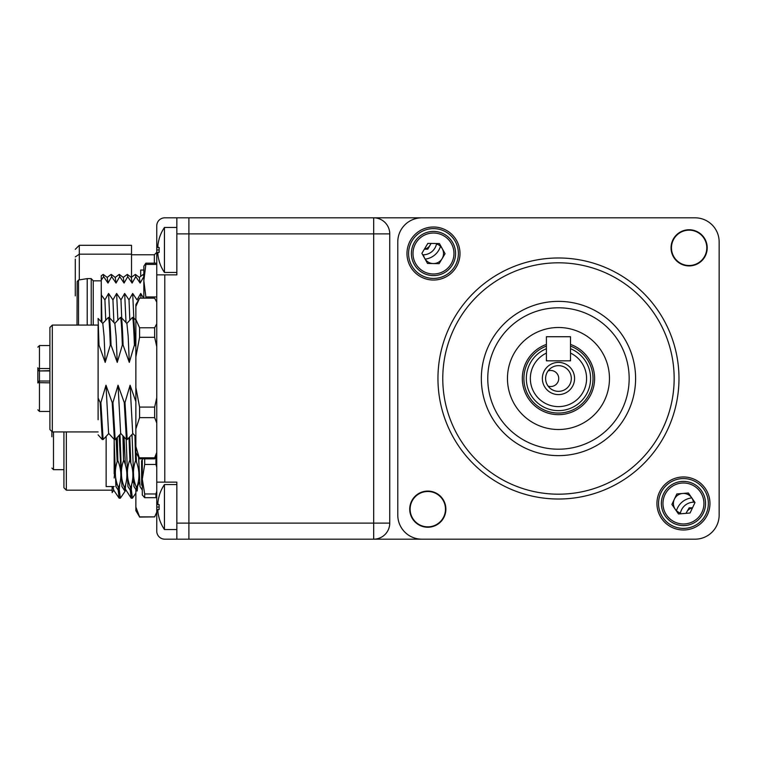 <?xml version="1.0" encoding="UTF-8"?>
<svg xmlns="http://www.w3.org/2000/svg" width="757" height="757" viewBox="0 0 757 757"><rect width="100%" height="100%" fill="white"/><g stroke="black" fill="none" stroke-linecap="round" stroke-linejoin="round"><path stroke-width="1.14" d="M707.208 247.832A18.073 18.073 0 0 0 689.125 229.759A18.073 18.073 0 0 0 671.052 247.832A18.073 18.073 0 0 0 689.125 265.915A18.073 18.073 0 0 0 707.208 247.832M709.962 503.481A26.514 26.514 0 0 0 683.448 476.967A26.514 26.514 0 0 0 656.934 503.481A26.514 26.514 0 0 0 683.448 529.995A26.514 26.514 0 0 0 709.962 503.481M708.353 503.481A24.905 24.905 0 0 0 683.448 478.575A24.905 24.905 0 0 0 658.543 503.481A24.905 24.905 0 0 0 683.448 528.386A24.905 24.905 0 0 0 708.353 503.481M678.982 378.5A120.514 120.514 0 0 1 558.467 499.014A120.514 120.514 0 0 1 437.953 378.5A120.514 120.514 0 0 1 558.467 257.986A120.514 120.514 0 0 1 678.982 378.5M442.769 378.5A115.689 115.689 0 0 0 558.467 494.189A115.689 115.689 0 0 0 674.156 378.5A115.689 115.689 0 0 0 558.467 262.811A115.689 115.689 0 0 0 442.769 378.5M635.596 378.5A77.129 77.129 0 0 0 558.467 301.371A77.129 77.129 0 0 0 481.338 378.5A77.129 77.129 0 0 0 558.467 455.629A77.129 77.129 0 0 0 635.596 378.5M460.001 253.519A26.514 26.514 0 0 0 433.487 227.005A26.514 26.514 0 0 0 406.973 253.519A26.514 26.514 0 0 0 433.487 280.033A26.514 26.514 0 0 0 460.001 253.519M458.392 253.519A24.905 24.905 0 0 0 433.487 228.614A24.905 24.905 0 0 0 408.581 253.519A24.905 24.905 0 0 0 433.487 278.425A24.905 24.905 0 0 0 458.392 253.519M445.882 509.168A18.073 18.073 0 0 0 427.8 491.085A18.073 18.073 0 0 0 409.726 509.168A18.073 18.073 0 0 0 427.8 527.241A18.073 18.073 0 0 0 445.882 509.168M695.049 539.183A24.101 24.101 0 0 0 719.15 515.082L719.15 241.918A24.101 24.101 0 0 0 695.049 217.817L421.886 217.817A24.101 24.101 0 0 0 397.785 241.918L397.785 515.082A24.101 24.101 0 0 0 421.886 539.183L695.049 539.183M539.76 331.055A50.993 50.993 0 0 0 511.022 397.207A50.993 50.993 0 0 0 577.175 425.945A50.993 50.993 0 0 0 605.903 359.793A50.993 50.993 0 0 0 539.76 331.055M584.404 444.274A70.704 70.704 0 0 0 624.241 352.563A70.704 70.704 0 0 0 532.531 312.726A70.704 70.704 0 0 0 492.693 404.437A70.704 70.704 0 0 0 584.404 444.274M692.873 483.496A22.095 22.095 0 0 1 703.433 512.905A22.095 22.095 0 0 1 674.023 523.466A22.095 22.095 0 0 1 663.463 494.066A22.095 22.095 0 0 1 692.873 483.496M671.894 504.446L678.509 513.975L690.062 513.009L695.002 502.525L688.397 492.996L676.834 493.952L671.894 504.446M455.572 253.869A22.095 22.095 0 0 1 433.127 275.605A22.095 22.095 0 0 1 411.392 253.16A22.095 22.095 0 0 1 433.837 231.424A22.095 22.095 0 0 1 455.572 253.869M427.847 243.385L421.886 253.33L427.525 263.464L439.117 263.654L445.078 253.709L439.438 243.565L427.847 243.385M427.8 491.492A17.676 17.676 0 0 0 410.124 509.168A17.676 17.676 0 0 0 427.8 526.844A17.676 17.676 0 0 0 445.476 509.168A17.676 17.676 0 0 0 427.8 491.492M689.125 230.156A17.676 17.676 0 0 0 671.459 247.832A17.676 17.676 0 0 0 689.125 265.508A17.676 17.676 0 0 0 706.801 247.832A17.676 17.676 0 0 0 689.125 230.156M719.15 490.981L719.15 268.025M680.288 513.823A13.654 13.654 0 0 1 694.803 502.232M693.412 502.203A10.04 10.04 0 0 0 673.541 501.872A10.04 10.04 0 0 0 680.429 513.057M436.59 243.527A13.654 13.654 0 0 1 422.709 254.797M423.523 254.797A10.04 10.04 0 0 0 443.394 255.128A10.04 10.04 0 0 0 436.505 243.943M511.335 539.183L475.803 539.183M475.803 217.817L421.886 217.817L475.803 217.817M605.591 217.817L641.132 217.817L605.591 217.817M397.785 515.082L397.785 241.918M570.513 348.712A32.135 32.135 0 0 1 558.467 410.635A32.135 32.135 0 0 1 546.412 348.712M546.412 346.119A34.548 34.548 0 0 0 558.467 413.048A34.548 34.548 0 0 0 570.513 346.119M570.513 344.416A36.156 36.156 0 0 1 558.467 414.656A36.156 36.156 0 0 1 546.412 344.416M586.59 378.5A28.123 28.123 0 0 0 570.513 353.093L570.513 359.622A1.202 1.202 0 0 1 569.311 360.824L547.623 360.824A1.202 1.202 0 0 1 546.412 359.622L546.412 353.093A28.123 28.123 0 0 0 558.467 406.623A28.123 28.123 0 0 0 586.59 378.5M574.572 378.5A16.105 16.105 0 0 1 558.467 394.605A16.105 16.105 0 0 1 542.362 378.5A16.105 16.105 0 0 1 558.467 362.395A16.105 16.105 0 0 1 574.572 378.5M545.608 378.5A12.85 12.85 0 0 0 558.467 391.35A12.85 12.85 0 0 0 571.317 378.5A12.85 12.85 0 0 0 558.467 365.65A12.85 12.85 0 0 0 545.608 378.5M425.141 259.112A18.073 18.073 0 0 0 440.46 246.299M427.771 249.185L431.093 243.432L427.771 249.185L424.374 249.185M424.44 249.072A8.034 8.034 0 0 0 430.837 243.432M686.164 513.331A8.034 8.034 0 0 1 692.456 507.928M691.784 497.888A18.073 18.073 0 0 0 676.465 510.701M692.504 507.815L689.154 507.815L685.965 513.35M546.412 336.723L570.513 336.723L570.513 360.824L546.412 360.824L546.412 336.723M164.789 274.857L164.789 482.143L156.756 482.143L156.756 274.857L176.845 274.857L176.845 217.817L164.789 217.817L188.89 217.817L188.89 233.885L188.89 217.817L373.684 217.817A16.067 16.067 0 0 1 389.751 233.885L389.751 523.115A16.067 16.067 0 0 1 373.684 539.183L466.549 539.183M605.591 539.183L641.132 539.183M373.684 217.817L421.886 217.817L373.684 217.817L373.684 233.885L188.89 233.885L188.89 539.183L188.89 233.885L176.845 233.885M695.049 217.817L668.933 217.817M176.845 539.183L164.789 539.183L176.845 539.183L176.845 523.115L373.684 523.115L373.684 539.183L164.789 539.183A8.034 8.034 0 0 1 156.756 531.149L156.756 519.094M159.131 238.815L159.131 238.815A40.168 40.168 0 0 1 164.449 227.46L164.449 272.444L176.845 272.444M159.131 261.099L159.131 261.099A40.168 40.168 0 0 0 164.449 272.444M159.197 238.852A40.102 40.102 0 0 0 157.92 245.136L157.92 247.539L159.197 247.539A38.995 33.772 90 0 0 159.197 252.365L157.92 252.365L159.197 252.365L157.92 252.365L157.92 254.778A40.102 40.102 0 0 0 159.197 261.061M157.92 247.539L159.197 247.539M159.131 495.901L159.131 495.901A40.168 40.168 0 0 1 164.449 484.556L164.449 529.54L176.845 529.54M159.131 518.185L159.131 518.185A40.168 40.168 0 0 0 164.449 529.54M159.197 495.939A40.102 40.102 0 0 0 157.92 502.222L157.92 504.635L159.197 504.635A38.995 33.772 90 0 0 159.197 509.461L157.92 509.461L159.197 509.461L157.92 509.461L157.92 511.864A40.102 40.102 0 0 0 159.197 518.148M157.92 504.635L159.197 504.635M436.6 539.183A32.135 32.135 0 0 0 439.306 539.183M548.096 370.902A8.034 8.034 0 0 1 558.732 378.5A8.034 8.034 0 0 1 548.096 386.098M164.789 217.817A8.034 8.034 0 0 0 156.756 225.851L156.756 274.857M719.15 488.975L719.15 241.918M389.751 539.183L373.684 539.183A16.067 16.067 0 0 0 389.751 523.115L373.684 523.115L373.684 233.885L389.751 233.885M154.343 263.181L154.343 254.778L131.519 254.778M164.789 482.143L176.845 482.143L176.845 523.115M156.756 482.143L156.756 531.149M140.688 276.371L140.688 270.041L143.849 270.041M66.342 431.925L66.342 490.176L112.131 490.176M63.929 431.925L63.929 487.763L66.342 490.176M156.756 512.158L154.655 516.88L139.581 516.88L135.863 507.029L135.863 489.486L135.863 493.157L132.399 498.21L131.387 490.016M132.399 498.21L131.169 498.153L130.251 490.12M112.131 486.562L112.131 491.776M113.039 486.562L113.654 490.11L119.123 498.153L118.196 490.12M125.435 489.202L131.169 498.153M119.332 490.016L120.344 498.21L125.889 490.11M120.344 498.21L119.123 498.153M51.883 431.49L51.883 436.751M135.863 507.029L135.863 510.663L139.581 516.88M135.863 491.7L136.279 490.129M137.689 486.032L139.543 481.925M154.655 516.88L139.581 517.088M126.779 323.504L132.494 317.438L133.308 317.476L135.863 320.202M133.081 317.675C133.781 316.483 134.462 325.624 135.143 345.097L135.863 346.649M121.035 317.675C121.726 316.483 122.416 325.624 123.098 345.097L129.296 362.395L134.396 345.097C133.715 325.624 133.024 316.483 132.333 317.675M134.396 345.097L135.143 345.097M114.723 323.504L120.439 317.438L121.252 317.476L126.911 323.504L128.188 336.345L129.296 362.395M108.98 317.675C109.67 316.483 110.361 325.624 111.042 345.097L117.25 362.395L122.341 345.097C121.659 325.624 120.978 316.483 120.278 317.675M122.341 345.097L123.098 345.097M102.668 323.504L108.393 317.438L109.207 317.476L114.856 323.504L116.133 336.345L117.25 362.395M105.195 362.395L104.088 336.345L102.81 323.504L98.107 318.489L98.997 345.097L105.195 362.395L110.295 345.097C109.614 325.624 108.923 316.483 108.232 317.675M110.295 345.097L111.042 345.097M52.309 431.925L49.905 429.522L49.905 327.478L52.309 325.075L52.309 431.925L98.107 431.925M135.863 401.617L130.09 385.218L124.99 402.525L127.214 439.562L126.41 439.524L124.243 402.525L118.035 385.218L112.935 402.525L115.168 439.562L114.411 439.562L112.187 402.525L105.989 385.218L100.889 402.525L103.113 439.562L102.299 439.524L100.132 402.525L98.107 397.964L98.107 325.075L52.309 325.075M98.24 345.097L98.997 345.097M130.09 385.218L132.702 433.326L135.863 436.77M127.214 439.562L132.939 433.496M124.99 402.525L124.243 402.525M118.035 385.218L120.656 433.326L126.41 439.524M115.168 439.562L120.883 433.496M112.935 402.525L112.187 402.525M105.989 385.218L108.601 433.326L114.354 439.524M103.113 439.562L108.838 433.496M100.889 402.525L100.132 402.525M98.107 397.964L98.107 419.719M102.299 439.524L98.107 434.868M37.85 382.957L37.85 367.788M49.905 382.853L37.85 382.635A1.609 1.599 180 0 1 39.459 381.036L39.459 411.439L37.85 409.83M37.85 380.818L37.85 382.635L39.459 381.026L39.459 370.949L49.905 370.949M49.905 345.561L39.459 345.561L39.459 370.637A1.609 1.599 180 0 1 37.85 369.028A1.609 0.483 180 0 1 39.459 368.545L49.905 368.545M135.863 446.526L135.863 452.412L139.581 458.837L135.863 446.526L135.863 304.588L139.581 298.163L154.655 298.163L156.756 302.157M156.756 452.402L154.655 457.815L154.655 458.837L156.756 454.843M154.655 457.815L139.581 457.815M156.756 397.68L154.655 407.086L139.581 407.086L135.863 387.47M135.863 428.935L139.581 417.646L154.655 417.646L156.756 423.059M139.581 407.086L139.581 417.646M156.756 323.778L154.655 327.772L139.581 327.772L135.863 319.445M135.863 356.925L139.581 337.31L154.655 337.31L156.756 346.715M139.581 327.772L139.581 337.31M135.863 306.49L139.581 298.163M154.655 327.772L154.655 337.31M154.655 407.086L154.655 417.646M139.581 458.837L154.655 458.837M75.284 295.873L75.284 259.083M75.284 249.327L79.296 245.296L131.519 245.296L131.519 277.223M75.284 256.926L79.296 254.172L131.519 254.172M156.756 296.943L145.864 296.943L143.849 280.677L145.864 264.42L156.756 264.42M143.849 298.163L143.849 280.677M145.864 296.943L145.864 298.163M155.923 300.453L156.756 300.453M143.849 280.525L143.849 266.748M156.756 263.181L145.864 263.181L143.849 266.171M145.864 263.181L145.864 264.42M77.006 325.075L77.167 282.049M78.52 325.075L78.52 280.033L77.167 281.613M87.216 325.075L87.216 278.623L78.52 280.014M91.228 325.075L91.228 278.623L93.234 280.79L93.234 325.075M101.268 277.772L101.268 280.185L103.633 276.627L103.198 274.394L101.268 275.794L101.268 276.57M101.268 321.867L101.268 275.794M121.707 317.959L120.978 299.904L116.625 293.451L112.944 299.904L108.592 293.451L104.911 299.904L101.268 294.852M117.855 320.164L116.625 293.451M126.022 322.548L124.659 293.451L120.978 299.904M129.844 320.23L129.012 299.904L124.659 293.451M133.819 318.016L132.693 293.451L129.012 299.904M143.66 298.163L140.726 293.451L137.045 299.904L132.693 293.451M140.726 293.451L140.953 298.163M103.633 276.627L107.996 283.08L111.676 276.636L111.165 274.394L107.144 277.431M107.996 283.08L107.22 277.431L103.198 274.394M111.676 276.636L116.029 283.08L115.253 277.431L111.232 274.394M139.279 277.431L143.3 274.394L143.811 276.636L140.13 283.08L139.354 277.431L135.342 274.394L131.245 277.431M116.029 283.08L119.71 276.636L124.063 283.08L127.744 276.636L132.096 283.08L135.777 276.636L140.13 283.08M135.777 276.636L135.342 274.394M132.096 283.08L131.321 277.431L127.308 274.394L123.211 277.431M127.744 276.636L127.299 274.394M124.063 283.08L123.287 277.431L119.265 274.394L115.178 277.431M119.71 276.636L119.265 274.394M101.268 289.95L101.921 322.548M105.743 320.23L104.911 299.904M109.718 318.016L108.592 293.451M113.881 322.463L112.944 299.904M114.175 473.787L114.175 439.334L114.175 473.787M106.141 436.363L106.141 486.562L114.175 486.562M131.945 434.556L132.191 439.259M136.468 462.054L136.023 452.677M135.863 449.232L135.446 440.091M124.044 437.007L125.378 464.997M116.095 438.606L117.174 461.638M121.148 474.469L119.123 435.37M138.966 470.457L138.843 472.34M114.865 470.457L114.175 477.989M156.756 491.17L155.951 493.971L144.701 493.971L144.701 497.671L142.297 494.993L142.297 458.837M144.701 493.971L142.297 479.209L144.701 464.457L144.701 458.837M144.701 497.671L155.951 497.671L156.756 497.037M114.175 448.929L114.79 463.852M129.75 436.893L130.829 463.152M132.134 482.559L133.232 475.301M138.607 457.152L138.891 463.852M116.947 437.697L117.855 460.635L117.297 437.319M117.496 460.635C114.392 469.624 114.676 478.566 118.366 487.461L118.764 490.981L115.897 486.533L114.175 441.303M119.701 484.187L119.123 490.981L118.366 487.461M118.726 487.461C121.83 478.462 121.536 469.52 117.855 460.635M118.953 490.252L119.265 485.739M122.927 435.814L123.523 460.635L123.296 436.212M123.523 460.635C120.42 469.633 120.713 478.575 124.394 487.461L125.151 490.981L124.394 487.461M124.754 487.461C127.848 478.462 127.564 469.52 123.883 460.635M124.971 490.252L125.293 485.739M125.719 484.187L125.151 490.981M129.002 437.697L129.911 460.635L129.343 437.319M129.551 460.635C126.447 469.633 126.741 478.575 130.422 487.461L131.179 490.981L130.422 487.461M130.772 487.461C133.875 478.462 133.592 469.52 129.911 460.635M130.999 490.252L131.321 485.739M131.746 484.187L131.179 490.981M134.973 435.814L135.579 460.635L135.342 436.212M135.579 460.635C132.475 469.633 132.759 478.575 136.44 487.461L136.847 490.981L133.97 486.533L132.049 434.442M137.774 484.187L137.206 490.981L136.44 487.461M136.799 487.461C139.903 478.462 139.61 469.52 135.938 460.635M137.026 490.252L137.348 485.739M141.625 485.171L141.597 460.635L142.297 461.505M142.297 490.11L139.998 486.533L138.701 457.332M130.781 490.952L127.942 486.533L126.173 439.278M124.754 490.952L121.924 486.533L120.003 434.442M116.379 482.805L115.897 486.533M142.297 476.626L142.297 479.209M155.951 456.499L155.951 464.457L156.756 467.258M144.701 464.457L155.951 464.457M155.951 493.971L155.951 497.671M114.175 470.457L114.988 470.457M114.175 470.362L114.988 470.362M138.607 470.362L139.089 470.362M674.714 522.018A20.486 20.486 0 0 0 701.976 512.215A20.486 20.486 0 0 0 692.182 484.953A20.486 20.486 0 0 0 664.92 494.747A20.486 20.486 0 0 0 674.714 522.018M413 253.188A20.486 20.486 0 0 0 433.155 274.006A20.486 20.486 0 0 0 453.963 253.85A20.486 20.486 0 0 0 433.818 233.033A20.486 20.486 0 0 0 413 253.188M159.131 507.048L156.756 507.048M159.131 249.952L156.756 249.952M53.482 431.925L53.482 469.69L51.883 468.081M37.85 369.35A1.609 1.599 180 0 0 39.459 370.949L49.905 370.637M49.905 381.036L39.459 381.036M79.296 245.296L79.296 279.891M164.449 227.46L176.845 227.46M164.449 484.556L176.845 484.556M154.343 254.778L156.756 252.365M113.843 490.11L112.131 492.618M63.929 469.69L53.482 469.69M39.459 411.439L49.905 411.439M39.459 381.026L49.905 381.026M39.459 345.561L37.85 347.17M91.228 278.623L87.216 278.623M143.849 274.763L143.376 274.394M101.268 280.838L93.234 280.838M127.346 478.926L126.703 478.926M121.319 478.926L120.675 478.926M116.654 482.351L116.341 482.871M133.478 481.102L132.409 482.871"/></g></svg>
